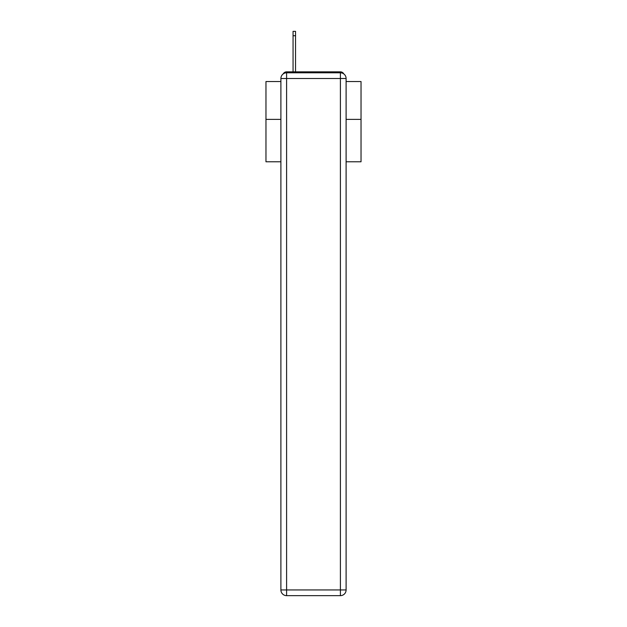 <?xml version="1.0" encoding="UTF-8"?>
<svg xmlns="http://www.w3.org/2000/svg" width="627" height="627" viewBox="0 0 627 627"><rect width="100%" height="100%" fill="white"/><g stroke="black" fill="none" stroke-linecap="round" stroke-linejoin="round"><path stroke-width="0.94" d="M346.104 161.782L361.034 161.782L361.034 81.541L346.104 81.541M280.896 119.381L265.966 119.381L265.966 81.541L280.896 81.541M265.966 119.381L265.966 161.782L280.896 161.782M343.784 73.908A3.801 3.801 0 0 0 340.406 71.846L286.594 71.846A3.801 3.801 0 0 0 283.216 73.908M361.034 119.381L346.104 119.381M286.594 71.846L293.06 71.846L293.06 31.35L295.536 31.35L295.536 35.723L293.06 35.723M295.536 35.723L295.536 71.846L298.671 71.846M328.329 71.846L340.406 71.846M286.594 72.795L340.406 72.795A5.706 5.706 0 0 1 346.104 78.5L346.104 589.944A5.706 5.706 0 0 1 340.406 595.65L286.594 595.65L286.594 589.944L340.406 589.944L340.406 78.5L286.594 78.5L286.594 589.944L280.896 589.944L280.896 78.5L286.594 78.5L286.594 72.795A5.706 5.706 0 0 0 280.896 78.5A5.706 5.706 0 0 1 286.594 72.795M280.896 589.944A5.706 5.706 0 0 0 286.594 595.65A5.706 5.706 0 0 1 280.896 589.944M340.406 595.65A5.706 5.706 0 0 0 346.104 589.944L340.406 589.944L340.406 595.65M346.104 78.5A5.706 5.706 0 0 0 340.406 72.795L340.406 78.5L346.104 78.5"/></g></svg>
